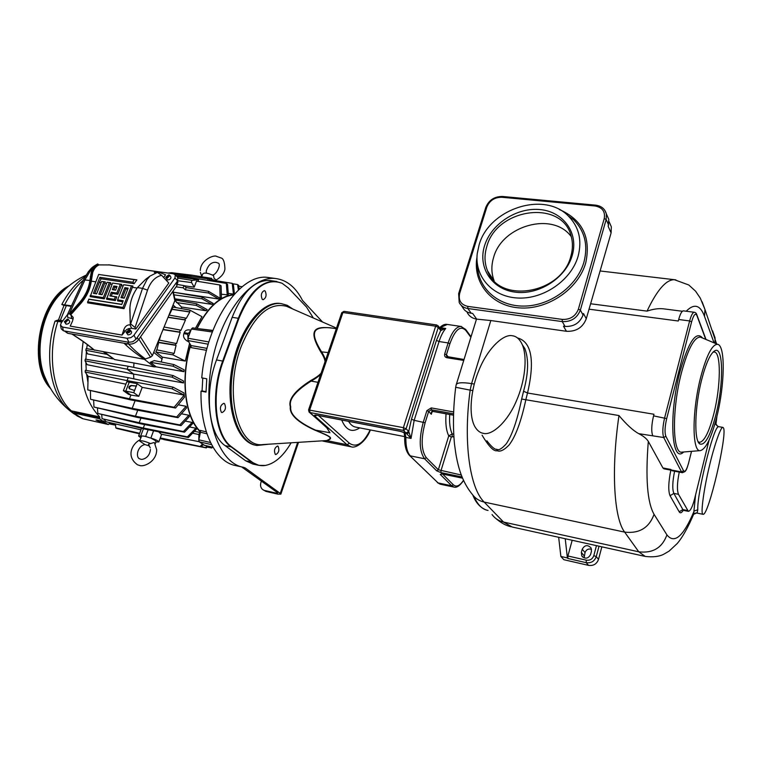 <?xml version="1.0" encoding="UTF-8"?>
<svg xmlns="http://www.w3.org/2000/svg" width="762" height="762" viewBox="0 0 762 762"><rect width="100%" height="100%" fill="white"/><g stroke="black" fill="none" stroke-linecap="round" stroke-linejoin="round"><path stroke-width="1.14" d="M242.145 467.011L235.896 465.63C215.665 462.315 200.13 431.606 201.016 391.144L206.026 392.106L206.769 378.8L201.749 377.866C206.292 321.745 240.792 272.653 268.157 277.501L269.91 277.739M261.423 481.032L260.956 482.384C260.071 485.299 260.594 487.651 262.528 489.433L265.995 491.423L277.701 494.109L280.864 494.138L280.264 493.414L245.316 468.011L243.364 467.277C218.523 463.229 202.444 416.919 211.379 365.722C220.008 314.487 250.774 275.158 275.73 278.54C286.874 280.025 295.799 287.331 302.524 300.466L322.555 322.021M201.016 391.144L202.063 390.906L202.778 378.057M206.035 391.658L202.063 390.906M264.69 490.49L276.416 493.176L277.692 492.833L241.63 466.896M270.605 280.616L269.415 280.454C254.727 280.045 242.306 292.332 232.162 317.325L216.513 359.95C203.949 392.773 208.645 434.711 225.161 445.665L245.716 460.829L252.974 464.077L258.042 465.191M265.995 491.423L263.109 489.852M313.325 317.983L306.505 307.048L288.388 288.017L282.073 283.264C265.709 277.301 251.327 289.017 238.925 318.421L223.304 361.188C210.779 394.059 215.389 436.026 231.772 446.961L252.184 462.124C256.242 465.087 260.642 466.192 265.386 465.449C274.834 463.553 283.388 456.047 291.036 442.922M255.927 445.303L255.775 445.265C236.992 442.36 225.152 407.337 231.848 368.979C238.315 330.594 261.271 300.742 280.092 303.438L281.273 303.609M224.504 403.631L223.818 403.317C220.37 405.117 219.551 408.108 221.371 412.28L222.037 412.585C225.485 410.804 226.304 407.813 224.504 403.631M265.186 291.065L264.3 290.608C261.271 292.303 260.575 295.189 262.223 299.275L263.09 299.723C266.128 298.047 266.824 295.161 265.186 291.065M278.073 446.256L277.558 446.018C274.52 447.742 273.758 450.513 275.282 454.343L275.787 454.581C278.825 452.866 279.587 450.094 278.073 446.256M292.789 309.01L287.274 305.333L281.207 303.6C262.414 300.914 239.468 330.775 233.001 369.189C226.295 407.565 238.115 442.598 256.88 445.503L268.434 444.246M288.865 307.305L286.56 306.295C269.205 301.962 254.051 315.468 241.087 346.815C223.609 392.278 237.515 448.313 262.852 444.57L326.593 440.569C332.699 437.893 332.175 437.302 314.335 429.92C297.313 422.005 289.312 414.29 290.312 406.765C288.074 399.383 294.913 390.611 310.848 380.467C316.087 377.59 319.535 375.114 321.164 373.028M322.84 441.055L327.231 440.712C333.042 437.883 332.699 437.445 314.544 429.692C297.59 421.729 289.655 414.099 290.732 406.822C288.455 399.669 295.246 391.087 311.125 381.095C315.906 378.381 319.135 376.057 320.792 374.113M325.384 360.664C325.155 358.416 323.793 355.33 321.307 351.415C307.953 329.584 315.735 327.098 329.67 327.708L336.29 328.727M327.022 428.177L329.956 432.749L314.335 429.92M328.089 428.968L309.915 412.499L403.508 430.444L406.013 432.978L400.069 431.225L316.735 415.195C314.639 414.871 313.992 415.138 314.801 416.004L347.034 444.713L351.225 446.818C355.864 448.666 365.998 441.579 370.399 429.958M439.969 328.279L440.598 327.717L445.741 328.479L440.312 328.708M403.879 432.578L400.069 431.225M436.435 340.376L439.064 341.538C440.893 335.852 443.113 331.499 445.741 328.479L440.703 330.46L436.435 340.376L411.47 419.176L414.166 420.319L411.051 438.426L406.013 432.978L408.727 431.473L406.108 433.083M453.58 411.937L431.225 407.899L426.891 410.642L423.32 422.034C418.814 439.045 419.224 451.285 424.558 458.753L410.366 455.886C407.213 452.542 405.708 446.38 405.86 437.417L411.051 438.426L409.184 432.768L406.765 433.692M409.184 432.768L408.727 431.473L411.47 419.176M441.579 330.356L440.274 328.67M492.052 514.55C494.89 518.427 498.719 520.932 503.539 522.056L484.184 502.082C469.678 488.051 463.077 441.855 470.164 390.134L455.676 387.277L456.114 385.105C456.543 382.61 461.696 382.105 471.573 383.6L490.823 320.545L476.688 319.135C472.259 318.402 469.097 316.192 467.201 312.525M482.079 435.178C488.775 446.503 493.805 451.675 497.167 450.704C500.091 452.037 504.063 450.152 509.054 445.037C515.541 436.674 521.141 421.548 525.856 399.65L527.523 393.002C538.296 346.824 523.894 339.595 517.493 337.976M486.842 440.769C491.652 446.97 494.967 449.809 496.776 449.256C498.653 450.599 501.806 448.799 506.244 443.846C512.054 435.426 517.198 420.491 521.665 399.04L523.561 391.258C528.457 373.494 528.885 359.254 524.847 348.548L522.437 344.948C519.884 339.319 516.56 336.261 512.464 335.785C503.33 333.489 487.261 349.082 478.946 370.218C470.983 388.753 468.058 414.89 475.012 426.882C477.317 430.654 480.079 432.806 483.289 433.34C492.071 435.893 507.759 421.596 516.398 400.898C524.523 382.514 527.856 358.55 522.437 344.948M472.754 390.582L470.164 390.134L471.573 383.6L474.278 384.048M609.524 222.695L611.334 226.79L611.105 232.915L586.283 318.735C582.787 327.555 576.167 331.737 566.442 331.289L490.823 320.545M716.023 423.901L714.699 424.615M695.573 494.909L693.572 514.521M521.665 399.04L618.973 415.547C626.554 424.605 633.155 430.644 638.775 433.673C643.471 436.102 646.643 438.683 648.31 441.408L662.93 467.973L663.959 468.84L671.293 470.221M716.966 416.081L716.051 423.443C715.566 424.339 716.366 425.396 718.471 426.634L718.109 426.853C713.099 428.339 696.897 494.024 697.792 509.749L697.182 512.778L696.582 513.007L703.107 514.321C708.555 515.855 727.434 434.74 723.519 428.025L722.909 427.377C720.833 426.187 713.737 447.123 709.165 467.077C704.04 488.232 700.754 512.188 702.593 513.864L703.107 514.321M664.207 308.924L663.397 308.82C658.597 308.286 653.148 309.048 647.043 311.125L590.998 303.809M662.93 467.973L670.874 469.459L672.055 470.754L682.314 472.678M694.42 312.287L694.249 312.258C692.696 312.458 691.153 315.354 689.629 320.945L664.664 417.719C662.578 426.796 662.273 433.407 663.731 437.531L638.775 433.673M705.745 339.357L696.849 315.411C695.382 312.687 693.639 314.839 691.601 321.869L689.629 320.945L678.685 319.497L678.285 321.012L588.988 309.172M523.561 391.258L527.523 393.002L653.977 414.261L653.558 415.852C651.472 424.891 651.186 431.473 652.71 435.588M678.685 319.497C680.209 313.934 681.78 311.048 683.371 310.858L683.524 310.877M700.745 376.961C691.848 411.004 691.982 452.638 700.373 450.609C705.936 449.047 711.413 437.769 716.804 416.776C724.852 385.134 725.567 345.138 717.547 344.31C712.194 344.291 706.593 355.178 700.745 376.961M715.928 414.623C723.786 384.038 723.5 345.872 714.889 350.72C710.47 353.292 706.088 362.855 701.735 379.409C694.649 406.679 693.83 440.827 699.83 443.989C704.983 445.713 710.355 435.921 715.928 414.623M699.202 442.265L699.535 442.322C704.326 441.579 709.098 432.025 713.851 413.671C720.871 386.229 721.262 351.644 714.118 352.015L712.927 352.235M699.535 442.322L698.125 441.684M459.677 293.37C458.2 300.361 460.896 304.705 467.782 306.381L562.261 319.402C570.157 319.735 575.529 316.325 578.387 309.172L604.237 218.542C605.438 211.541 602.351 207.35 594.979 205.969L501.815 197.263C494.595 197.263 489.604 200.53 486.842 207.064L459.677 293.37L458.638 293.637L459.2 302.533C460.915 305.867 463.791 307.858 467.82 308.505L562.232 321.593C571.109 321.974 577.158 318.135 580.368 310.086L583.044 315.011L583.463 313.525L586.283 318.735M611.105 232.915L608.19 226.381L608.809 219.427L607.171 215.722M566.442 331.289L563.47 326.203L565.042 326.422C573.862 326.812 579.863 323.012 583.044 315.011M467.782 306.381L467.82 308.505L471.202 313.249L472.659 313.458L476.688 319.135M471.202 313.249C467.201 312.601 464.334 310.61 462.62 307.296L461.229 305.362M479.088 244.945L477.25 253.575C474.44 276.654 492.49 297.047 518.17 298.037C543.773 299.285 571.414 280.102 578.139 256.146C582.235 240.106 578.929 226.695 568.223 215.894C543.639 190.586 488.68 209.264 479.088 244.945M572.214 255.47C578.901 232.924 563.328 211.588 539.991 209.569C516.75 207.226 491.233 223.933 484.603 245.574C477.641 267.167 491.471 289.16 515.093 292.132C538.62 295.427 565.88 278.063 572.214 255.47M570.881 256.127C572.814 249.336 572.929 242.802 571.243 236.525C562.613 198.892 496.605 207.931 486.785 246.593C484.203 255.108 484.451 263.185 487.528 270.824C498.786 304.238 561.708 294.142 570.881 256.127M571.281 236.668C552.869 211.141 501.92 225.466 493.595 257.489C491.147 265.624 491.319 273.387 494.119 280.768M679.256 472.107C677.123 482.765 676.866 490.166 678.485 494.309L688.343 511.331C690.42 511.045 692.525 506.806 694.668 498.596L709.06 440.169M601.847 546.83L598.522 559.375C596.789 563.994 593.465 566.004 588.559 565.375L563.842 559.708L560.87 556.451L558.66 537.286M584.111 557.889L585.045 552.555C586.264 549.564 588.426 548.478 591.531 549.278M560.87 556.451L567.376 557.936L565.242 538.734M572.176 540.268L567.9 555.984L567.861 558.479L567.376 557.936M591.455 551.288L590.579 554.546C588.14 558.784 585.206 559.251 581.797 555.946L581.349 552.469L582.225 549.221C584.721 544.954 587.673 544.525 591.064 547.935L591.455 551.288M449.723 414.499C449.18 422.939 450.009 429.406 452.199 433.902L448.761 435.854L438.35 469.773L436.674 470.821L440.988 472.611L462.096 476.955M431.692 412.356L431.302 414.271L428.682 411.404L425.12 422.786C420.834 438.95 421.224 450.571 426.272 457.667L438.35 469.773L461.343 475.031M433.045 411.394L432.702 411.337C431.825 410.842 431.349 411.823 431.302 414.271L432.102 411.699M325.031 361.712C324.917 359.331 323.469 356.025 320.688 351.796C307.191 328.698 315.382 325.993 332.594 328.155M233.648 294.894C219.837 296.428 207.664 307.638 197.129 328.517M190.748 345.148C180.346 378.39 185.156 417.347 200.492 431.597M234.01 294.494C219.97 295.866 207.588 307.191 196.882 328.489M190.586 344.881C180.051 378.419 184.937 417.786 200.454 432.044M189.605 343.252L185.318 361.064L162.411 357.178L155.877 352.006L156.705 349.834L174.174 353.416L176.07 345.386L158.658 342.567L158.22 342.214L159.048 340.043L176.555 343.586L180.184 332.346L163.201 329.679M161.277 362.007L162.411 357.178M174.012 364.588L184.137 369.827L183.966 371.666L156.172 366.846L150.266 362.274L154.305 360.597L174.012 364.588L173.05 366.198L183.966 371.666M144.351 359.293L154.153 366.865L156.172 366.846M154.153 366.865L133.969 362.988L133.702 367.389M183.49 382.943L183.499 380.981L173.136 375.571L172.069 377.161L183.49 382.943L133.607 374.066L133.788 378.838M184.175 395.068L183.956 392.944L173.145 387.201L171.993 388.772L184.175 395.068L174.555 393.306L184.175 395.097L174.146 407.26L175.565 408.022L184.442 397.192L184.175 395.097M178.251 404.803L186.119 406.298L176.689 416.957L178.013 417.681L186.538 407.946L186.119 406.298M181.442 413.804L188.843 415.223L179.822 424.939L181.032 425.634L189.367 416.547L188.843 415.223M185.223 421.091L192.138 422.424L183.413 431.521L184.518 432.187L192.748 423.501L192.138 422.424M189.481 426.958L195.901 428.206L187.395 436.874L188.395 437.521L196.577 429.054L195.901 428.206M194.377 431.33L199.682 432.359L198.892 434.531L192.586 433.178M200.282 432.902L199.682 432.359M198.787 440.493L198.892 434.531M234.248 294.227L228.248 293.36M182.394 277.082L182.699 276.282L226.304 283.397L227.533 284.236L228.352 294.913L221.38 294.227M176.946 276.606L198.634 279.721L192.215 280.387L191.548 281.073L191.586 282.569L194.215 287.16L196.491 281.149L219.751 284.969L221.085 285.826L221.437 297.571L218.875 299.056L174.107 292.322M173.403 292.208L202.168 297.113L213.15 303.409L212.074 304.39L174.879 298.809M206.226 310.753L207.159 309.62L196.577 303.752L196.301 305.429L206.226 310.753L181.527 307.01L175.193 300.628M181.499 308.61L181.527 307.01M195.443 328.289L201.949 316.649L189.776 310.077L189.814 312.001L186.242 318.459L185.452 318.04L184.966 319.735L185.471 320.002L180.927 330.375L180.289 330.041L179.537 332.022L180.184 332.346M190.891 330.317L187.709 334.27L188.224 340.966M189.405 329.936L189.214 329.898C186.68 329.708 185.023 330.622 184.252 332.642L183.861 333.67C182.928 336.442 183.994 338.88 187.052 340.976L188.738 341.814M158.22 342.214L175.27 344.986L176.041 343.319M175.27 344.986L176.07 345.386M155.877 352.006L172.86 354.844L173.736 353.197M172.86 354.844L185.318 361.064M164.297 327.06L180.289 330.041M163.287 329.47L179.537 332.022M185.471 320.002L168.326 317.383M169.583 314.373L173.031 307.105L189.776 310.077M159.334 340.1L160.582 335.966M156.915 349.872L158.658 342.567M150.266 362.274L173.05 366.198M133.969 362.988L114.633 359.569L104.527 352.044M87.763 389.896L131.15 399.983L129.483 398.793L87.763 389.896L88.116 376.39L96.764 378.162L88.106 376.361L85.173 372.018L85.325 370.322L128.235 377.657L173.145 387.201M85.039 360.817L127.064 369.199L133.607 374.066L87.154 364.703L85.039 360.817L85.287 359.14L128.207 366.246L173.136 375.571M103.356 351.834L114.633 359.569M112.805 358.845L87.459 353.882L85.839 350.253L106.69 354.311M87.268 344.557L86.687 348.682M86.382 351.501L85.906 359.245M85.877 362.398L86.22 370.475M86.601 374.209L87.906 381.981M96.784 419.995L105.118 422.1L103.146 420.805L102.927 421.376L99.736 418.824L99.736 416.9L71.371 410.88C53.216 395.24 46.692 355.302 57.855 321.383L55.035 321.135L57.683 320.145L60.369 320.288L66.361 305.591L64.018 305.343L58.179 320.783L55.035 321.135C44.034 354.625 50.492 394.03 68.466 409.546L72.914 411.937L72.923 412.661L71.876 412.08L77.391 416.081L83.048 418.776L72.923 412.661M83.182 341.576C78.353 375.237 83.868 400.345 99.736 416.9M108.375 424.51L83.048 418.776L108.375 424.51L109.442 423.348L115.567 425.206M105.118 422.1L104.899 422.672L108.328 424.491M95.993 419.976L102.927 421.376M104.899 422.672L98.708 421.281L98.908 420.776M95.983 419.995L98.708 421.281M71.523 411.842L68.466 409.546L71.876 411.547M71.504 305.838L61.827 304.505L63.741 305.295L61.827 304.505C68.285 292.132 76.057 282.845 85.144 276.663M74.381 414.099C61.379 404.974 51.787 393.125 45.596 378.562C34.119 354.663 41.167 313.611 60.027 294.408C67.389 286.283 76.048 279.883 85.992 275.196M83.382 280.159C76.162 286.331 69.914 294.523 64.656 304.724L65.265 305.152M64.465 305.048L63.741 305.295M66.637 305.314L64.98 305.429M62.855 320.707L60.369 320.288L60.512 321.059L59.207 320.878L58.988 320.107M62.313 321.412L58.179 320.783M104.204 419.595L106.213 421.786L140.97 429.825M155.981 441.912L158.81 441.912C158.01 440.674 155.353 439.407 150.828 438.102L154.981 440.35L156.058 441.722M149.523 446.046L144.923 444.551L139.656 441.036C140.951 440.245 144.59 441.093 150.562 443.579L154.115 442.503L154.591 442.989M139.694 440.912L141.551 436.064C142.98 435.769 145.771 436.369 149.914 437.883M141.551 436.064L138.617 436.035L140.808 437.731M150.276 447.932L148.447 444.256L150.562 443.579M145.609 436.502L148.161 429.739M158.506 431.74L161.306 434.216L199.158 441.703M115.453 423.929L115.805 427.844L116.824 428.463L139.465 433.816M139.656 433.302L115.805 427.844M160.039 438.617L201.178 446.694L203.187 444.608M160.296 437.931L201.178 446.694M202.463 444.094L200.473 446.122M163.239 439.245L160.02 438.674M163.649 439.531L206.311 447.904L207.969 446.151M201.378 446.475L206.311 447.904M207.083 445.941L205.711 447.361M207.102 447.065L211.788 447.989L212.474 447.237M207.464 446.684L211.788 447.989M211.417 279.149L215.265 280.597M200.301 270.529C200.444 260.071 214.065 254.489 216.589 256.384L220.742 257.87C223.333 258.232 224.733 261.985 224.923 269.129C224.219 273.377 221.275 277.025 216.094 280.073L214.008 278.159L213.579 275.634C208.007 272.977 204.426 272.386 202.835 273.863L201.654 276.739M238.725 286.179L242.116 286.741M232.781 283.769L237.601 284.55L238.373 290.008M239.144 289.284L238.611 285.35L237.601 284.55M187.223 277.025L187.3 275.596L191.824 275.158L171.545 272.701L167.983 273.034M211.103 279.921L211.731 278.368L207.797 278.778L207.712 280.359M191.824 275.158L211.731 278.368M208.778 280.53L209.131 279.597L232.22 283.35L233.467 294.227M234.429 294.027L233.334 284.178L232.22 283.35M173.736 273.872L207.797 278.778M182.699 276.282L175.898 275.463M226.304 283.397L227.247 295.208M178.537 276.454L176.594 276.215M198.634 279.721L198.006 281.397M219.751 284.969L220.161 298.275M194.215 287.16L184.166 285.75M177.584 284.521L183.985 285.588L186.157 287.56L208.54 291.322L208.464 292.999L218.875 299.056M176.079 286.845L183.137 287.817L183.985 285.588M220.142 298.285L208.54 291.322M186.157 287.56L185.309 289.789L208.464 292.999M185.309 289.789L183.137 287.817M173.984 294.837L201.997 298.799L212.074 304.39M202.168 297.113L201.997 298.799M74.095 335.48C82.21 340.662 88.792 345.462 93.859 349.882L144.313 359.293L150.543 357.226L152.352 355.702L175.136 299.942M64.37 330.956L67.618 333.28L128.711 344.053C132.559 344.424 135.807 343.005 138.446 339.785L176.946 285.626L177.746 281.902M60.55 325.574L61.274 328.898L63.37 330.784L128.988 342.3L132.836 341.709L136.027 339.214L177.622 280.845L177.689 277.416M108.509 264.833L173.298 273.787L175.298 274.806L174.965 277.949L133.617 335.671L130.826 337.671L126.978 338.261L62.56 327.06L60.465 325.183L61.341 322.678L67.447 314.696M130.673 323.745L142.513 288.36L147.533 290.122L135.084 327.517L130.35 323.688L130.635 324.602L129.959 324.831L131.683 328.317L128.883 328.536L126.406 329.717L122.015 335.07L70.209 326.117L72.581 320.954L73.238 317.468L69.733 313.573L67.513 314.468L67.751 317.516L73.219 318.897M131.683 328.317L135.827 329.013L168.802 283.026L161.601 275.282L157.353 272.396L150.057 276.044L145.694 279.283L137.436 287.598C132.226 295.056 129.702 302.771 129.864 310.725L130.35 323.688M163.64 277.473L165.564 274.806L157.829 271.748L154.286 272.377L155.858 272.958M69.571 321.107L69.666 321.24C69.761 323.002 68.57 323.993 66.113 324.212L64.427 321.84M170.84 277.025L170.936 277.187C170.964 278.844 169.812 279.759 167.459 279.949L165.764 277.444M131.445 331.689L131.559 331.861C131.645 333.67 130.445 334.67 127.949 334.87L126.216 332.375M98.66 274.453L133.969 279.635L132.95 282.207L99.87 277.32L93.412 293.36L96.622 293.856L101.603 281.435L103.851 281.769L98.86 294.208L102.089 294.713L107.071 282.254L109.318 282.588L103.308 297.628L104.299 298.847L90.173 296.618L98.66 274.453L136.874 279.864L134.141 283.712L101.06 278.797L99.308 282.369L101.127 282.635M104.299 298.847L110.223 284.007L112.081 284.283M112.557 283.073L120.348 284.236L116.843 293.075L111.309 292.227L109.842 295.913L115.376 296.78L114.348 299.361L115.338 300.58L106.556 299.199L112.557 283.073L121.815 284.35L121.253 285.664L123.139 285.94M115.338 300.58L116.805 296.875L111.271 296.018L112.3 293.446L117.824 294.303L121.253 285.664M122.806 301.762L117.615 300.942L117.624 299.876L123.625 284.731L132.95 286.017L132.398 287.331L137.122 288.046M123.625 284.731L131.493 285.912L123.006 307.457L87.64 301.79L89.144 299.171L121.777 304.352M123.006 307.457L123.996 308.677L87.659 302.847L87.64 301.79M123.996 308.677L132.398 287.331M129.959 324.831C127.121 324.755 125.073 326.365 123.825 329.67L122.015 335.07M109.861 264.957L99.146 264.9C96.231 266.052 94.088 268.567 92.716 272.444L91.297 281.159C90.202 289.217 86.658 296.704 80.667 303.619L70.656 314.897M95.688 281.826L90.478 281.045L90.983 276.892C91.954 270.32 94.459 266.214 98.517 264.576L97.498 264.033C90.487 267.995 90.945 268.986 88.478 271.567M99.146 264.9L98.517 264.576M90.478 281.045C89.411 288.95 85.935 296.294 80.048 303.085L79.467 302.609C85.382 295.789 88.849 288.407 89.868 280.464L91.383 271.367L93.069 267.843L90.097 271.177L85.03 279.74L69.428 313.515M79.467 302.609L69.733 313.573M93.069 267.843L97.755 263.938M101.603 281.435L105.308 281.883L104.746 283.178L106.585 283.454M107.071 282.254L110.785 282.702L110.223 284.007M135.084 327.517L135.827 329.013M137.436 287.598L142.513 288.36L147.047 279.473L150.057 276.044M131.493 285.912L132.95 286.017M88.678 299.228L121.73 304.486L123.206 300.752L117.624 299.876M120.939 297.647L124.892 287.645L128.178 288.141L124.225 298.161L120.939 297.647L122.368 297.742L125.873 288.874L127.778 289.16M124.892 287.645L125.873 288.874M124.273 298.037L122.368 297.742M116.843 293.075L117.824 294.303M120.348 284.236L121.815 284.35M111.309 292.227L112.3 293.446M109.842 295.913L111.271 296.018M115.376 296.78L116.805 296.875M114.348 299.361L106.547 298.142M112.338 289.655L113.805 285.979L117.053 286.464L115.595 290.151L112.338 289.655L113.757 289.76L114.786 287.198L116.653 287.484M113.805 285.979L114.786 287.198M115.634 290.046L113.757 289.76M109.318 282.588L110.785 282.702M103.308 297.628L90.154 295.561M133.969 279.635L136.874 279.864M132.95 282.207L134.141 283.712M99.87 277.32L101.06 278.797M93.412 293.36L94.84 293.456L99.308 282.369M94.84 293.456L96.669 293.741M103.851 281.769L105.308 281.883M98.86 294.208L100.289 294.303L104.746 283.178M100.289 294.303L102.127 294.589M65.161 322.764L65.951 320.916L65.161 322.764L65.837 322.878L65.599 322.364L68.485 319.621L67.999 319.221L67.189 320.926M67.751 319.535L67.323 319.107L64.36 321.688L64.932 322.25M67.627 319.535L66.57 320.916L67.18 320.907M65.599 322.364L66.97 320.554M67.323 319.107L65.875 320.373L66.656 320.926M65.951 320.916L65.875 320.373M166.583 278.463L167.316 276.644L166.916 278.54L169.897 275.501L169.278 274.996L168.488 276.758M169.031 275.339L168.583 274.892L165.706 277.263L166.383 277.949M168.84 275.339L167.878 276.673L168.516 276.663M167.078 278.044L168.021 276.596M168.583 274.892L167.192 276.13L167.983 276.787M167.316 276.644L167.192 276.13M167.878 276.673L167.64 276.196M127.016 333.375L127.797 331.47L127.502 332.975C129.626 332.584 130.607 331.661 130.426 330.194L129.854 329.717L129.026 331.565M129.616 330.041L129.14 329.603L126.149 332.184L126.797 332.861M129.426 330.032L128.397 331.46L129.045 331.46M127.502 332.975L128.854 331.108M129.14 329.603L127.683 330.908L128.483 331.47M127.797 331.47L127.683 330.908M128.397 331.46L128.149 330.984M144.313 359.293C136.493 354.025 130.216 349.129 125.492 344.615L124.073 343.243M72.009 334.061L74.428 335.585C82.258 340.566 88.954 345.453 94.507 350.225M127.578 343.853L125.492 344.615M128.568 344.033C133.036 349.025 138.684 354.035 145.513 359.045M150.543 357.226L138.855 339.195M140.503 336.89L152.352 355.702M74.428 335.585L71.78 334.013M93.793 349.825L86.173 348.596L85.839 350.253M175.155 300.018L196.577 303.752M176.46 302.562L196.301 305.429M172.069 377.161L127.064 369.199L128.207 366.246M174.555 393.306L142.218 387.372L138.798 396.326L130.921 395.049L125.701 391.325L129.235 382.172L127.092 380.609L128.235 377.657M171.993 388.772L127.092 380.609L85.173 372.018M174.146 407.26L129.483 398.793L130.921 395.049L128.483 394.297L123.387 390.668L126.835 381.743L137.179 383.677L142.218 387.372M123.387 390.668L133.731 392.678L134.569 390.487L129.445 388.763C128.321 387.306 128.911 386.201 131.226 385.458L136.293 385.982L137.179 383.677M134.569 390.487L136.293 385.982M136.455 386.105L131.493 385.648L129.407 387.144L129.654 388.906M138.798 396.326L133.731 392.678M125.892 384.181L96.764 378.162M131.15 399.983L175.565 408.022M90.583 399.288L133.836 409.499L132.178 408.337L90.583 399.288L90.421 390.935M176.689 416.957L132.178 408.337L135.103 400.698M133.836 409.499L178.013 417.681M93.974 407.041L137.093 417.347L135.455 416.214L93.974 407.041L93.65 400.412M179.822 424.939L135.455 416.214L137.731 410.223M137.093 417.347L181.032 425.634M97.831 413.461L140.808 423.834L139.179 422.71L97.831 413.461L97.46 408.261M183.413 431.521L139.179 422.71L140.941 418.081M140.808 423.834L184.518 432.187M102.06 418.7L144.913 429.111L143.304 428.015L102.06 418.7L101.727 414.766M187.395 436.874L143.304 428.015L144.609 424.558M144.913 429.111L188.395 437.521M172.212 309.239L189.376 311.772M189.814 312.001L172.393 309.401M169.269 315.116L185.452 318.04M168.392 317.23L184.966 319.735M206.302 431.835L200.139 430.378L200.416 432.235L198.853 439.836L199.253 441.789L204.368 445.246M212.903 330.403L198.168 328.67M212.769 330.737L192.615 327.889L191.376 329.022L187.919 338.233L187.976 340.566L190.995 345.557L191.138 347.615L206.521 350.329M242.649 467.42L245.316 468.011M280.264 493.414L297.628 442.532M276.416 493.176L276.758 492.157M232.162 317.325L238.315 318.287C248.45 293.227 260.814 280.892 275.434 281.292L276.777 281.483M265.386 465.449L258.832 465.363L251.612 462.115L231.181 446.942C214.76 435.997 210.131 393.964 222.685 361.045L238.315 318.287L238.925 318.421M245.716 460.829L252.184 462.124M225.161 445.665L231.772 446.961M216.513 359.95L223.304 361.188M336.499 328.108L288.846 307.296M317.992 382.314L311.125 381.095L310.848 380.467M328.155 352.549L320.688 351.796M318.621 415.642L349.377 443.217L347.034 444.713L326.593 440.569M408.603 431.34L406.108 428.796L403.508 430.444L403.393 427.653L406.108 428.796L438.293 327.374L435.654 326.203L342.91 312.515L309.724 409.804L309.915 412.499L309.067 412.032L308.572 409.918L403.393 427.653L435.654 326.203L436.683 324.974M440.455 328.727L440.703 330.46L438.293 327.374L438.169 325.965L436.655 324.964L343.986 311.344L341.738 312.763L308.591 409.851M440.579 330.317L440.188 328.555M440.265 328.651L437.921 325.631M439.626 327.841L447.332 324.45M349.377 443.217C356.454 448.027 363.379 443.598 370.161 429.911M359.702 427.882C352.054 432.93 346.062 430.34 341.728 420.091M316.744 415.29L314.801 416.004M317.278 415.3L316.735 415.195M404.146 432.806L404.67 436.693L405.86 437.417L405.232 433.492M461.477 326.517L461.02 326.45C456.152 326.507 451.856 332.003 448.142 342.929L439.064 341.538L414.166 420.319L425.12 422.786M453.828 487.061L440.541 484.261L438.083 482.927L409.346 455.276C406.003 451.456 404.441 445.303 404.67 436.797M462.582 478.136L442.341 473.964L440.284 474.431L451.685 485.785L454.085 487.108C456.781 487.899 459.953 485.68 463.601 480.46M442.627 474.069L453.314 484.775L451.685 485.785L438.083 482.927L409.661 455.571M426.272 457.667L424.558 458.753L436.674 470.821M470.878 337.299L465.792 330.413C460.4 325.117 455.105 329.546 449.894 343.71L448.142 342.929L444.684 353.959C444.256 355.959 445.008 357.216 446.923 357.73L463.744 360.416M449.894 343.71L446.437 354.74L444.684 353.959M447.789 356.997L446.923 357.73M448.237 356.987L446.437 354.74L446.57 356.197L447.446 356.911M465.792 330.413L465.544 329.279M473.926 496.338C477.593 504.682 482.175 509.349 487.661 510.359L488.032 510.435M455.666 387.372C453.2 407.775 452.809 426.653 454.485 443.998C456.038 456.086 456.809 459.276 458.153 464.82C461.086 476.602 465.811 486.461 472.316 494.376C475.231 498.377 479.193 500.948 484.184 502.082L624.649 532.114L638.766 551.802L645.233 556.431C652.891 557.298 658.978 556.612 663.473 554.384L669.093 551.126L677.285 543.468C682.609 537.172 688.191 527.161 694.011 513.445L697.182 512.778M618.973 415.547C610.981 470.249 613.991 518.331 624.649 532.114C639.27 533.771 649.081 527.847 654.072 514.34L666.921 534.895C662.188 547.849 652.805 553.479 638.766 551.802L503.539 522.056L512.169 526.999L644.481 556.26M497.167 450.704L496.776 449.256M675.884 279.892L674.437 279.711C666.198 279.502 657.073 289.97 647.043 311.125M666.921 534.895C674.427 544.316 683.495 536.362 694.125 511.054L697.792 509.749M648.31 441.408C645.385 478.212 647.3 502.529 654.072 514.34M714.051 342.843L704.507 316.373C700.288 304.905 694.192 303.19 686.21 311.229M718.109 426.853L715.613 423.643L716.166 419.281M670.827 470.125C668.379 482.422 668.122 490.947 670.046 495.71L679.18 511.807C680.209 513.464 681.552 512.997 683.209 510.388M714.927 343.214L715.061 337.852L712.575 330.851M693.83 514.198L696.582 513.007M704.507 316.373L704.964 309.477L702.135 301.857M691.601 321.869L666.683 418.624C664.835 426.691 664.559 432.559 665.845 436.235L663.731 437.531L681.542 471.926L671.151 469.983M666.683 418.624L653.558 415.852M696.849 315.411L696.649 314.306M665.845 436.235L683.524 470.726C685 472.497 686.695 469.906 688.61 462.944L691.515 451.333M702.564 338.023C696.087 330.479 688.581 341.624 680.047 371.456C668.493 414.557 671.465 464.496 683.676 451.98M683.524 470.726L681.542 471.926L682.419 472.697L685.067 471.545C686.191 469.611 685.952 471.754 688.638 463.02L688.562 463.153M688.61 462.944L691.553 451.333M701.554 337.595L700.43 337.128C694.334 336.966 688.057 348.691 681.58 372.285C671.732 409.204 672.351 454.4 681.923 452.123L682.152 452.104M578.387 309.172L580.368 310.086L606.161 219.485L608.6 224.961M562.261 319.402L562.232 321.593L565.042 326.422M604.237 218.542L606.161 219.485L606.381 213.922L604.876 210.388M594.979 205.969L595.741 205.349M476.993 257.013C472.43 282.435 491.214 306 519.37 307.896C547.449 310.124 578.425 289.198 585.778 262.709C591.102 237.334 582.301 219.599 559.375 209.521M486.842 207.064L485.794 207.426L458.667 293.551M501.815 197.263L502.434 196.472M477.441 264.595C477.488 287.684 497.662 306.4 523.904 306.086C550.097 306 577.186 286.207 583.978 261.976C588.264 245.069 584.749 230.924 573.443 219.532L568.223 215.894M674.589 471.23C672.455 481.87 672.208 489.261 673.856 493.405L682.866 509.588L683.876 510.435L688.229 511.312M670.046 495.71L673.856 493.405L678.485 494.309M679.18 511.807L682.866 509.588L687.353 510.483M567.861 558.479L586.216 562.67C591.16 563.299 594.503 561.28 596.255 556.622L599.018 546.211M588.559 565.375L586.216 562.67L586.273 560.165C589.978 560.632 592.493 559.118 593.808 555.622L596.456 545.64M567.9 555.984L586.273 560.165M598.522 559.375L596.255 556.622L593.808 555.622M585.045 552.555L582.225 549.221M584.178 555.784L581.349 552.469M453.314 484.775C456.362 487.423 459.762 485.918 463.515 480.27M441.665 473.907L440.284 474.431M446.037 413.823C445.332 423.443 446.246 430.787 448.761 435.854L451.323 436.94L440.941 470.849L440.988 472.611M453.514 413.795L431.282 409.765L428.682 411.404L426.891 410.642M453.476 415.109L432.702 411.337L431.282 409.765L431.225 407.899M453.866 436.731L451.323 436.94M453.704 434.188L452.199 433.902L452.161 436.407M453.476 415.176L432.873 411.432L431.702 412.347M309.296 412.242L326.555 427.301M348.634 421.415C350.587 424.739 352.939 426.634 355.692 427.101L404.67 436.616M188.052 333.356L184.252 332.642M183.861 333.67L187.709 334.27M173.355 305.305L176.032 307.638M162.115 359.016L153.734 352.396M99.736 418.824L74.305 413.118L74.228 412.366L99.651 418.062M81.686 418.328L83.144 418.795M71.399 306.076L66.361 305.591L71.257 306.372M62.351 321.364L60.512 321.059M57.683 320.145L57.855 321.383L61.817 322.059M74.228 412.366L99.812 417.662M64.97 289.379C40.596 306.753 31.166 359.445 48.073 383.943M49.911 387.382C28.775 363.512 39.862 301.914 68.009 286.683M140.732 435.912L143.437 428.768M153.581 430.787L150.828 438.102M192.215 280.387L178.203 278.159M177.689 280.74L191.586 282.569M176.946 285.626L176.203 282.835M137.208 337.556L138.446 339.785M134.026 335.166L136.027 339.214M177.622 280.845L174.965 277.949M128.988 342.3L126.978 338.261M62.56 327.06L63.37 330.784M130.302 324.888L129.921 307.477M70.037 314.363L80.048 303.085L80.667 303.619M90.287 276.558L91.754 277.016M67.608 314.258L83.515 279.854L89.868 280.464M71.657 318.173L70.98 314.954M83.553 279.787L88.382 271.691L90.097 271.177M156.962 271.672L157.791 272.567M147.533 290.122C150.524 281.797 155.21 276.844 161.601 275.282M124.673 331.384L123.825 329.67M128.711 344.053L127.568 342.052M65.865 331.213L67.618 333.28M175.003 301.371L172.784 291.484M188.347 341.176L187.052 340.976M203.921 445.132L213.055 447.332M211.55 444.637L199.253 441.789M198.853 439.836L210.493 442.522M206.94 433.778L200.416 432.235M187.919 338.233L208.874 341.957M212.284 331.994L191.376 329.022M208.207 344.186L187.976 340.566M190.995 345.557L207.035 348.377M275.73 278.54L268.157 277.501M298.485 442.484L280.864 494.138M269.415 280.454L275.434 281.292L282.073 283.264M281.207 303.6L280.092 303.438M322.802 441.065L350.777 446.732M343.986 311.344L341.767 312.687M439.569 327.765C442.255 325.136 444.713 324.012 446.951 324.393L461.02 326.45L465.725 329.527L471.049 336.747M316.22 415.109L400.288 431.349M464.029 359.493L446.856 356.549M472.811 495.043C475.812 502.844 480.412 507.873 486.613 510.121M456.381 384.248L476.498 319.107M716.613 343.919L704.964 309.477L700.307 298.161L695.592 291.198L688.8 284.998L674.437 279.711L600.342 270.996M511.083 526.752C506.111 525.713 501.025 522.951 495.843 518.484M722.909 427.377L718.471 426.634M663.397 308.82L682.4 311.267M705.993 339.461L696.887 314.916C696.449 313.315 695.563 312.43 694.249 312.258L683.371 310.858M701.745 337.68L717.547 344.31M700.373 450.609L682.466 452.076M713.089 352.063L714.889 350.72M698.325 441.836L699.83 443.989M609.057 221.637L611.334 226.79M485.823 207.331C488.918 200.054 494.443 196.444 502.415 196.472L595.513 205.14C601.285 205.883 604.904 208.807 606.381 213.922L608.809 219.427M493.605 280.235L487.528 270.824M683.771 510.416L682.8 510.464M581.797 555.946L582.854 557.174M462.601 478.184L442.465 474.031M442.455 474.031L441.341 473.812M440.226 484.194L437.398 482.622M64.532 305.057L71.409 306.038M114.214 424.91L108.966 423.786M50.578 388.515C27.403 364.865 39.062 300.123 69.066 285.807M155.172 443.913L156.105 441.598M144.932 444.551C137.217 446.122 135.379 457.562 139.77 458.876L140.665 459.162C141.361 459.991 149.562 458.791 150.428 449.475M140.084 439.798C133.236 442.846 124.939 455.743 137.465 464.753M139.217 465.315C143.351 467.506 156.639 461.848 156.686 449.809L154.438 442.779M137.874 464.915L139.179 465.306M141.541 428.32L138.655 435.95M161.658 434.292L158.81 441.912M216.503 279.873L216.198 280.749M215.894 262.357L217.303 262.747M217.732 262.995C221.99 263.147 216.551 275.244 212.341 274.996M206.426 273.129L206.207 271.101C208.255 264.938 211.465 262.023 215.837 262.347M201.778 276.444L200.377 272.339M175.298 274.806L177.946 277.692M109.28 264.881L157.829 271.748M68.485 319.621L69.666 321.24M169.897 275.501L170.936 277.187M130.426 330.194L131.559 331.861M175.184 300.161L173.136 290.998M177.898 282.492L177.508 281.007M190.929 330.222L189.214 329.898M213.084 447.38L204.149 445.237M212.769 330.727L192.615 327.889"/></g></svg>
